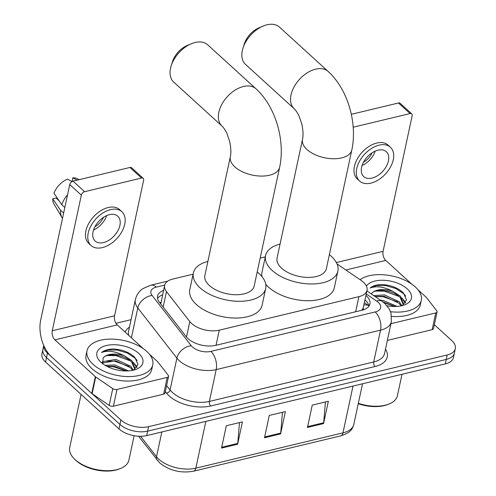 <?xml version="1.0" encoding="UTF-8"?>
<svg xmlns="http://www.w3.org/2000/svg" width="496" height="496" viewBox="0 0 496 496"><rect width="100%" height="100%" fill="white"/><g stroke="black" fill="none" stroke-linecap="round" stroke-linejoin="round"><path stroke-width="0.74" d="M193.118 274.183L172.757 279.068A20.169 10.658 12.1 0 0 164.629 285.405A20.169 10.658 12.1 0 0 166.47 291.605L189.813 321.588A20.169 10.658 12.1 0 0 191.58 323.479A20.169 10.658 12.1 0 0 219.282 330.175L358.899 296.651A20.169 10.658 12.1 0 0 367.034 290.315A20.169 10.658 12.1 0 0 361.162 280.445L337.026 263.922M362.898 309.975A6.721 3.553 12.1 0 0 363.196 307.898A20.169 10.658 -167.9 0 1 361.522 310.335M164.629 285.405L160.754 303.974M363.196 307.898L367.034 290.315M265.298 256.847L260.177 258.081M163.562 290.389A20.169 10.658 12.1 0 0 157.585 296.069A20.169 10.658 12.1 0 0 159.427 302.275L186.267 336.753A20.169 10.658 12.1 0 0 188.04 338.644A20.169 10.658 12.1 0 0 215.741 345.34L361.813 310.267A20.169 10.658 12.1 0 0 369.948 303.93A20.169 10.658 12.1 0 0 365.924 295.473M434.347 324.713L451.726 340.541A20.169 10.658 -167.9 0 1 455.334 348.638A20.169 10.658 -167.9 0 1 447.206 354.969L148.602 426.672A20.169 10.658 -167.9 0 1 120.894 419.976L47.473 353.09A20.169 10.658 -167.9 0 1 43.772 345.526M115.94 323.305L131.062 319.672M455.334 348.638L453.418 357.566A20.169 10.658 -167.9 0 1 445.29 363.903L146.686 435.6A20.169 10.658 -167.9 0 1 118.984 428.91L45.558 362.018L46.512 357.554A20.169 10.658 -167.9 0 1 42.904 349.457A20.169 10.658 -167.9 0 0 46.512 357.554L119.939 424.44L46.512 357.554L47.473 353.09M146.686 435.6L147.641 431.136A20.169 10.658 -167.9 0 1 119.939 424.44A20.169 10.658 -167.9 0 0 147.641 431.136L446.245 359.433L147.641 431.136L148.602 426.672M454.379 353.102A20.169 10.658 -167.9 0 1 446.245 359.433A20.169 10.658 -167.9 0 0 454.379 353.102M364.969 299.937A20.169 10.658 -167.9 0 1 369.012 306.069M157.567 298.4A20.169 10.658 -167.9 0 1 162.601 294.853M325.413 401.965L323.69 422.766A5.382 3.069 76.5 0 1 323.566 423.584L328.352 401.258L312.244 405.127L307.458 427.453L323.566 423.584M239.487 422.598L237.758 443.399A5.382 3.069 76.5 0 1 237.64 444.218L242.426 421.891L226.312 425.76L221.526 448.086L237.64 444.218M282.447 412.281L280.724 433.082A5.382 3.069 76.5 0 1 280.606 433.901L285.386 411.575L269.278 415.443L264.492 437.77L280.606 433.901M45.558 362.018A20.169 10.658 -167.9 0 1 41.949 353.921L43.753 345.489M167.22 377.4A3.36 1.779 12.1 0 0 168.572 376.346L164.982 393.092A3.36 1.779 -167.9 0 1 163.63 394.146L167.22 377.4L117 389.459L113.41 406.205A3.36 1.779 -167.9 0 1 109.17 405.387L92.12 393.719A3.36 1.779 -167.9 0 1 91.741 393.421L51.336 356.612A26.896 15.339 76.5 0 1 40.666 320.205L69.744 184.574A3.36 2.114 -47.7 0 1 73.024 181.139L84.618 191.698A3.36 2.114 132.3 0 0 81.338 195.133L52.26 330.764A6.721 3.832 -103.5 0 0 54.926 339.865L95.331 376.675A3.36 1.779 12.1 0 0 95.709 376.972L112.759 388.641A3.36 1.779 12.1 0 0 117 389.459M163.63 394.146L113.41 406.205M143.325 348.688L117.223 324.905A6.721 3.832 -103.5 0 1 114.557 315.803L143.635 180.178A3.36 2.114 132.3 0 0 143.214 178.337A3.36 2.114 132.3 0 0 141.546 178.033L129.952 167.468L73.024 181.139M129.952 167.468A3.36 2.114 -47.7 0 1 131.62 167.778L143.214 178.337M141.546 178.033L84.618 191.698M168.572 376.346A3.36 1.779 12.1 0 0 168.268 375.311L157.926 362.03A3.36 1.779 12.1 0 0 157.635 361.714L149.457 354.268M109.467 214.663A16.808 10.571 132.3 0 0 95.065 226.523A16.808 10.571 132.3 0 0 95.158 241.044A16.808 10.571 132.3 0 0 103.484 242.569A16.808 10.571 132.3 0 0 117.881 230.708A16.808 10.571 132.3 0 0 117.794 216.188A16.808 10.571 132.3 0 0 109.467 214.663M59.024 200.7L56.06 197.997L52.756 198.791L60.537 210.267L63.631 213.082M121.867 211.718L119.555 209.603A22.859 14.378 132.3 0 0 108.227 207.526A22.859 14.378 132.3 0 0 88.641 223.659A22.859 14.378 132.3 0 0 88.759 243.4L91.078 245.514A22.859 14.378 132.3 0 0 102.405 247.591A22.859 14.378 132.3 0 0 121.991 231.458A22.859 14.378 132.3 0 0 121.867 211.718A22.859 14.378 132.3 0 0 110.546 209.641A22.859 14.378 132.3 0 0 90.96 225.767A22.859 14.378 132.3 0 0 91.078 245.514M60.537 210.267A22.19 13.956 132.3 0 0 62.031 217.601A22.19 13.956 132.3 0 0 62.508 218.327M52.756 198.791A17.484 10.993 132.3 0 0 53.965 203.999L62.031 217.601M79.248 179.645L77.085 178.616A17.484 10.993 132.3 0 0 72.794 177.822L72.255 181.431M77.178 180.141L72.794 177.822M67.561 194.748A22.19 13.956 132.3 0 0 61.733 204.687L53.952 193.204A17.484 10.993 132.3 0 1 67.425 179.112L72.032 181.548M64.827 207.502L61.733 204.687M94.972 226.709A13.448 8.457 132.3 0 0 103.503 217.335M93.552 229.989A16.808 10.571 132.3 0 0 106.646 215.624M134.131 435.711L128.886 460.189A30.256 15.99 -167.9 0 1 120.367 468.54L119.195 469.005A28.911 15.277 -167.9 0 1 75.969 460.505A28.911 15.277 -167.9 0 1 74.939 459.513L74.059 458.614A30.256 15.99 -167.9 0 1 69.713 447.504L81.102 394.401M120.367 468.54A30.256 15.99 -167.9 0 1 75.132 459.649A30.256 15.99 -167.9 0 1 74.059 458.614M146.735 351.397A33.616 17.763 -167.9 0 1 152.749 364.889A33.616 17.763 -167.9 0 1 128.241 376.588A33.616 17.763 -167.9 0 1 93.025 364.293A33.616 17.763 -167.9 0 1 87.011 350.796A33.616 17.763 -167.9 0 1 111.519 339.103A33.616 17.763 -167.9 0 1 146.735 351.397M152.749 364.889L151.795 369.359A33.616 17.763 -167.9 0 1 127.28 381.052A33.616 17.763 -167.9 0 1 92.07 368.757A33.616 17.763 -167.9 0 1 86.05 355.26L87.011 350.796M133.908 370.041L137.975 364.306L134.838 357.349C129.332 352.247 122.109 349.469 113.169 349.01C108.029 349.172 104.16 350.35 101.562 352.538C107.737 350.095 115.351 351.187 124.409 355.83A16.808 8.885 -167.9 0 0 103.112 358.007L102.777 363.754M101.085 362.359A23.535 12.437 -167.9 0 1 100.248 361.553A23.535 12.437 -167.9 0 1 106.969 345.383A23.535 12.437 -167.9 0 1 138.675 353.332A23.535 12.437 -167.9 0 1 136.27 369.272A23.535 12.437 -167.9 0 1 101.085 362.359M132.519 370.363L130.504 367.71L115.618 360.772L102.412 363.041M133.368 370.177L130.801 366.315L115.921 359.371L102.691 361.665L102.139 362.291M126.492 370.965L114.421 366.352L106.789 366.271M128.52 370.89L114.725 364.957L105.102 365.316M134.54 369.644L134.862 368.144L131.998 360.735L124.409 355.83M134.67 368.832L131.7 362.13C124.874 354.535 106.634 352.538 103.112 358.007M134.187 369.873L134.862 368.144M137.076 367.096L133.387 362.384M126.158 370.965L113.541 366.792L107.192 366.482M133.536 370.134L133.219 369.793M129.09 366.432L114.737 361.212L106.045 361.119M136.791 367.517L134.416 364.213M130.287 360.846L115.934 355.632L107.241 355.539M137.144 360.511L135.278 358.292L127.311 352.997L117.13 350.046L108.054 350.015L101.562 352.538M207.65 44.776A25.215 15.86 132.3 0 0 195.157 42.482A25.215 15.86 132.3 0 0 191.171 43.815A25.215 15.86 132.3 0 0 171.201 65.732A25.215 15.86 132.3 0 0 173.687 82.051L221.991 126.058A25.215 15.86 -47.7 0 1 221.861 104.278A25.215 15.86 -47.7 0 1 243.462 86.49A25.215 15.86 -47.7 0 1 255.955 88.778L207.65 44.776M221.991 126.058C223.981 127.869 226.461 132.184 226.821 133.269L229.648 141.434C230.993 147.851 231.217 152.954 230.324 156.742L204.885 275.404A25.215 13.324 12.1 0 0 209.399 285.529A25.215 13.324 12.1 0 0 235.811 294.748A25.215 13.324 12.1 0 0 254.194 285.975L279.632 167.313C285.429 140.585 275.615 106.559 255.955 88.778M257.195 272A36.983 19.542 -167.9 0 1 259.079 273.6A36.983 19.542 -167.9 0 1 265.701 288.443A36.983 19.542 -167.9 0 1 238.737 301.308A36.983 19.542 -167.9 0 1 200.006 287.785A36.983 19.542 -167.9 0 1 193.384 272.936A36.983 19.542 -167.9 0 1 207.886 261.429M265.701 288.443L262.111 305.189A36.983 19.542 -167.9 0 1 235.147 318.054A36.983 19.542 -167.9 0 1 196.416 304.525A36.983 19.542 -167.9 0 1 189.794 289.683L193.384 272.936M171.201 65.732L172.527 61.597A18.488 11.631 -47.7 0 1 187.172 45.52L191.171 43.815M279.44 27.094A25.215 15.86 132.3 0 0 266.947 24.8A25.215 15.86 132.3 0 0 262.961 26.133A25.215 15.86 132.3 0 0 242.997 48.05A25.215 15.86 132.3 0 0 245.483 64.368L294.171 108.723A25.215 15.86 -47.7 0 1 294.041 86.949A25.215 15.86 -47.7 0 1 315.642 69.155A25.215 15.86 -47.7 0 1 328.135 71.449L279.44 27.094M294.171 108.723C296.162 110.54 298.642 114.855 299.001 115.94L301.828 124.099C303.174 130.516 303.397 135.619 302.504 139.413L277.066 258.075A25.215 13.324 12.1 0 0 281.579 268.193A25.215 13.324 12.1 0 0 307.991 277.413A25.215 13.324 12.1 0 0 326.374 268.646L351.813 149.984C357.61 123.25 347.795 89.224 328.135 71.449M329.375 254.665A36.983 19.542 -167.9 0 1 331.26 256.265A36.983 19.542 -167.9 0 1 337.881 271.107A36.983 19.542 -167.9 0 1 310.918 283.979A36.983 19.542 -167.9 0 1 272.186 270.45A36.983 19.542 -167.9 0 1 265.565 255.607A36.983 19.542 -167.9 0 1 280.066 244.094M337.881 271.107L334.292 287.854A36.983 19.542 -167.9 0 1 307.328 300.719A36.983 19.542 -167.9 0 1 268.596 287.196A36.983 19.542 -167.9 0 1 265.751 284.22M261.925 276.576A36.983 19.542 -167.9 0 1 261.975 272.354L265.565 255.607M242.997 48.05L244.323 43.908A18.488 11.631 -47.7 0 1 258.968 27.838L262.961 26.133M435.748 312.926A3.36 1.779 12.1 0 0 437.1 311.872L433.51 328.612A3.36 1.779 -167.9 0 1 432.159 329.673L435.748 312.926L390.953 323.683M432.159 329.673L387.364 340.423M411.854 284.208L385.752 260.431A6.721 3.832 -103.5 0 1 383.086 251.329L412.164 115.698A3.36 2.114 132.3 0 0 411.742 113.857A3.36 2.114 132.3 0 0 410.074 113.553L398.48 102.994L351.317 114.316M398.48 102.994A3.36 2.114 -47.7 0 1 400.148 103.298L411.742 113.857M410.074 113.553L353.208 127.212M437.1 311.872A3.36 1.779 12.1 0 0 436.796 310.837L426.455 297.557A3.36 1.779 12.1 0 0 426.163 297.24L417.985 289.794M377.995 150.183A16.808 10.571 132.3 0 0 363.593 162.043A16.808 10.571 132.3 0 0 363.686 176.564A16.808 10.571 132.3 0 0 372.012 178.089A16.808 10.571 132.3 0 0 386.409 166.228A16.808 10.571 132.3 0 0 386.322 151.714A16.808 10.571 132.3 0 0 377.995 150.183M390.402 147.238L388.083 145.123A22.859 14.378 132.3 0 0 376.755 143.046A22.859 14.378 132.3 0 0 357.17 159.179A22.859 14.378 132.3 0 0 357.287 178.926L359.606 181.04A22.859 14.378 132.3 0 0 370.934 183.117A22.859 14.378 132.3 0 0 390.519 166.985A22.859 14.378 132.3 0 0 390.402 147.238A22.859 14.378 132.3 0 0 379.074 145.161A22.859 14.378 132.3 0 0 359.488 161.293A22.859 14.378 132.3 0 0 359.606 181.04M363.5 162.229A13.448 8.457 132.3 0 0 372.031 152.861M362.08 165.515A16.808 10.571 132.3 0 0 375.174 151.144M402.002 374.294L397.414 395.709A30.256 15.99 -167.9 0 1 388.895 404.06L387.723 404.525A28.911 15.277 -167.9 0 1 358.248 403.725M388.895 404.06A30.256 15.99 -167.9 0 1 358.335 403.322M360.09 279.713A33.616 17.763 -167.9 0 1 415.264 286.917A33.616 17.763 -167.9 0 1 421.278 300.415A33.616 17.763 -167.9 0 1 390.575 311.711M421.278 300.415L420.323 304.879A33.616 17.763 -167.9 0 1 391.673 316.38M402.442 305.561L406.503 299.832L403.366 292.869C397.86 287.767 390.637 284.989 381.697 284.537C376.557 284.698 372.688 285.876 370.09 288.064C376.266 285.615 383.879 286.713 392.937 291.35A16.808 8.885 -167.9 0 0 371.64 293.527C375.162 288.064 393.402 290.061 400.229 297.65L403.198 304.352M366.414 286.062A23.535 12.437 -167.9 0 1 384.884 280.339A23.535 12.437 -167.9 0 1 407.204 288.852A23.535 12.437 -167.9 0 1 404.798 304.798A23.535 12.437 -167.9 0 1 387.023 305.772M401.047 305.883L399.032 303.23L384.152 296.292L375.05 296.515M401.896 305.697L399.33 301.835L384.45 294.897L373.755 295.628M395.021 306.485L382.813 301.853M397.048 306.41L383.253 300.477L380.42 300.192M403.068 305.17L403.391 303.664L400.526 296.255L392.937 291.35M402.715 305.393L403.391 303.664M405.604 302.616L401.915 297.904M394.686 306.491L383.768 302.591M402.064 305.66L401.748 305.313M397.618 301.952L383.265 296.732L375.131 296.571M405.325 303.044L402.944 299.733M398.815 296.372L384.462 291.152L375.77 291.059M405.672 296.031L403.806 293.812L395.839 288.523L385.659 285.572L376.582 285.535L370.09 288.064M186.496 337.038L189.813 321.588M364.386 302.659L368.95 305.784A20.169 10.497 124.4 0 0 363.866 305.077M161.02 302.225A20.169 14.489 142.1 0 0 159.737 302.672M216.051 345.266L219.282 330.175M163.159 307.067L166.47 291.605M355.663 311.742L358.899 296.651M164.703 285.088L156.308 287.103A13.448 7.105 12.1 0 0 152.117 295.461L191.208 345.681A13.448 7.105 12.1 0 0 192.392 346.946A13.448 7.105 12.1 0 0 210.862 351.404L375.199 311.947A13.448 7.105 12.1 0 0 378.212 302.324A13.448 7.105 12.1 0 0 376.706 301.14L366.246 293.979M375.199 311.947A13.448 7.669 -103.5 0 1 380.537 330.15L216.194 369.607A26.896 14.21 -167.9 0 1 179.254 360.685A26.896 14.21 -167.9 0 1 176.898 358.162L170.078 389.974A26.896 14.21 12.1 0 0 172.434 392.497A26.896 14.21 12.1 0 0 209.374 401.425L373.717 361.962A26.896 14.21 12.1 0 0 384.555 353.518L391.375 321.706A26.896 14.21 -167.9 0 1 380.537 330.15L373.717 361.962A3.36 1.916 76.5 0 0 375.05 366.513L210.707 405.976A3.36 1.916 76.5 0 1 209.374 401.425L216.194 369.607A13.448 7.669 -103.5 0 0 210.862 351.404M391.375 321.706L391.022 313.044L389.317 309.039L384.877 303.546L381.908 301.208A13.448 7 124.4 0 0 376.706 301.14M210.707 405.976A30.256 15.99 -167.9 0 1 169.155 395.932A30.256 15.99 -167.9 0 1 166.501 393.092L165.311 391.567M125.104 332.084A30.256 15.99 -167.9 0 1 129.462 327.112M385.491 349.147A30.256 15.99 -167.9 0 1 375.05 366.513M120.894 419.976L118.984 428.91M447.206 354.969L445.29 363.903M191.208 345.681A13.448 9.66 142.1 0 0 176.898 358.162L137.807 307.942L131.397 337.819M152.117 295.461A13.448 9.66 142.1 0 0 137.807 307.942A26.896 14.21 -167.9 0 1 135.346 299.671L128.526 331.483A26.896 14.21 12.1 0 0 128.669 335.333M166.606 385.516L170.078 389.974A3.36 2.418 -37.9 0 1 166.501 393.092M156.308 287.103A13.448 7.669 -103.5 0 0 150.778 285.188L142.823 288.672C141 289.931 137.212 292.708 135.346 299.671M140.604 436.288L156.525 456.735A26.896 14.21 12.1 0 0 158.881 459.259A26.896 14.21 12.1 0 0 195.821 468.181A6.721 3.832 76.5 0 1 193.527 471.2C180.792 473.432 169.527 470.679 159.724 462.942L138.514 436.232M157.182 460.207A6.721 4.83 142.1 0 1 156.525 456.735L161.839 431.96M205.852 421.395L195.821 468.181L342.978 432.847A26.896 14.21 12.1 0 0 353.815 424.402C352.334 428.631 351.689 432.332 340.684 435.866A6.721 3.832 -103.5 0 0 342.978 432.847L353.009 386.062M280.724 433.082L264.672 436.939M237.758 443.399L221.706 447.256M323.69 422.766L307.632 426.622M114.557 315.803L52.26 330.764M117.223 324.905L54.926 339.865M91.741 393.421L95.331 376.675M81.338 195.133L69.744 184.574M95.709 376.972L92.12 393.719M109.17 405.387L112.759 388.641M230.324 156.742A25.215 13.324 12.1 0 0 234.837 166.867A25.215 13.324 12.1 0 0 269.471 175.231A25.215 13.324 12.1 0 0 279.632 167.313M302.504 139.413A25.215 13.324 12.1 0 0 307.018 149.532A25.215 13.324 12.1 0 0 341.651 157.902A25.215 13.324 12.1 0 0 351.813 149.984M383.086 251.329L336.356 262.551M385.752 260.431L345.898 269.998M167.853 281.089L150.778 285.188M381.908 301.208L366.897 290.935M340.684 435.866L193.527 471.2M353.815 424.402L362.526 383.774"/></g></svg>
